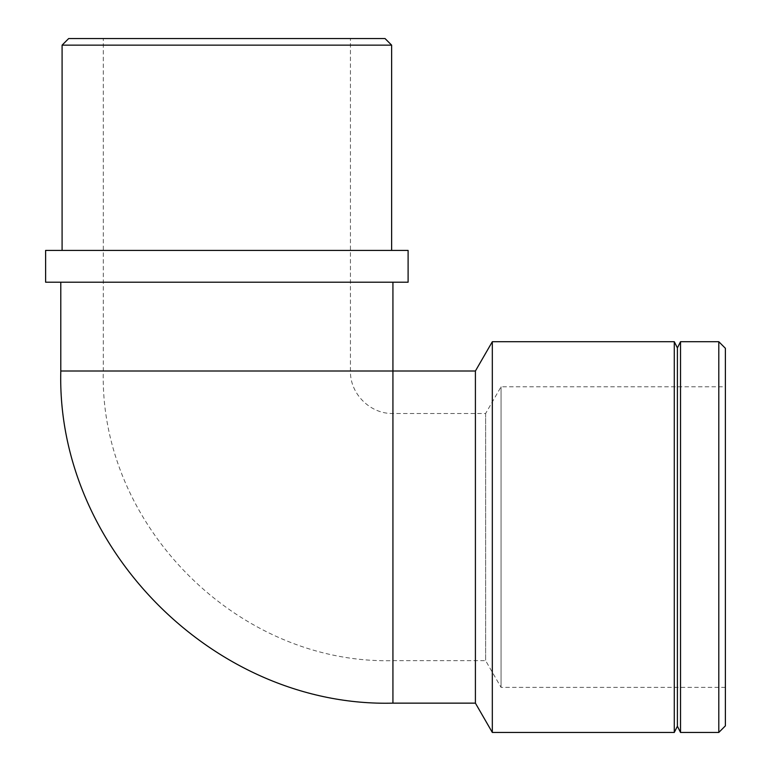 <?xml version="1.0" encoding="UTF-8"?>
<svg xmlns="http://www.w3.org/2000/svg" width="771" height="771" viewBox="0 0 771 771"><rect width="100%" height="100%" fill="white"/><g stroke="black" fill="none" stroke-linecap="round" stroke-linejoin="round"><path stroke-width="0.58" stroke-dasharray="3.85 2.89" d="M350.439 38.55L103.285 38.55L350.439 38.55L350.439 371.005C349.851 393.711 370.225 414.085 392.931 413.497L485.624 413.497L501.054 386.791L725.386 386.791L725.386 687.366L725.386 386.791M68.677 38.55L385.037 38.55M391.629 45.142L62.094 45.142M391.629 250.421L62.094 250.421L391.629 250.421M45.614 250.421L408.11 250.421M45.614 282.205L408.11 282.205M392.931 282.205L60.793 282.205L392.931 282.205M718.794 732.45L718.794 341.707M725.386 348.29L725.386 725.858M680.523 732.45L680.523 341.707M501.054 386.791L501.054 687.366L501.054 386.791M485.624 413.497L485.624 660.651L485.624 413.497M475.408 703.142L475.408 371.005M492.322 732.45L492.322 341.707M674.288 732.45L674.288 341.707M677.401 726.215L677.401 347.933M392.931 413.497L392.931 660.651L392.931 413.497M350.439 371.005L103.285 371.005L350.439 371.005M392.931 703.142L392.931 371.005L60.793 371.005M725.386 687.366L501.054 687.366L485.624 660.651L392.931 660.651C238.172 664.65 99.295 525.803 103.285 371.005L103.285 38.55"/><path stroke-width="1.16" d="M391.629 45.142L385.037 38.55L68.677 38.55L62.094 45.142L391.629 45.142L391.629 250.421M408.11 250.421L45.614 250.421L45.614 282.205L408.11 282.205L408.11 250.421M392.931 282.205L392.931 371.005L475.408 371.005L475.408 703.142L492.322 732.45L674.288 732.45L674.288 341.707L492.322 341.707L492.322 732.45M718.794 341.707L718.794 732.45L725.386 725.858L725.386 348.29L718.794 341.707L680.523 341.707L680.523 732.45L718.794 732.45M475.408 371.005L492.322 341.707M674.288 732.45L677.401 726.215L677.401 347.933L674.288 341.707M677.401 347.933L680.523 341.707M392.931 371.005L392.931 703.142C215.466 707.739 56.206 548.47 60.793 371.005L392.931 371.005M62.094 45.142L62.094 250.421M60.793 282.205L60.793 371.005M392.931 703.142L475.408 703.142M677.401 726.215L680.523 732.45"/></g></svg>
